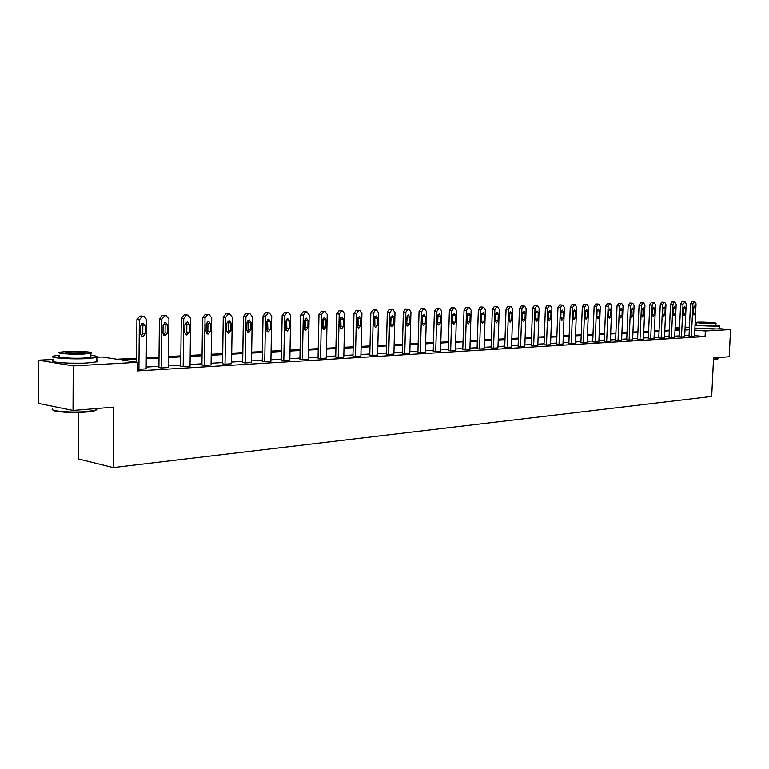 <?xml version="1.0" encoding="UTF-8"?>
<svg xmlns="http://www.w3.org/2000/svg" width="769" height="769" viewBox="0 0 769 769"><rect width="100%" height="100%" fill="white"/><g stroke="black" fill="none" stroke-linecap="round" stroke-linejoin="round"><path stroke-width="1.15" d="M714.161 329.074L697.521 328.363M81.485 363.208L68.941 363.16M78.592 412.424L78.371 458.939L113.245 467.581L711.69 396.458L713.565 358.037L729.195 356.749L730.55 329.593L705.346 330.987L694.801 330.103M113.245 467.581L113.677 407.137L73.036 410.463L38.45 403.379L38.537 360.209L53.465 359.45M97.625 357.21L102.008 356.989L116.888 359.248L136.584 358.21M675.095 327.882L679.546 327.661M685.121 327.373L689.447 327.152M719.573 328.699L730.55 329.593M73.036 410.463L73.228 365.9L38.537 360.209M682.795 301.688L682.026 301.698L680.642 303.995L679.123 336.745L681.488 336.957L683.016 304.159L685.035 301.842L686.208 304.063L684.679 336.764L681.488 336.957M662.494 302.227L661.686 302.236L660.254 304.582L658.754 337.956L661.138 338.168L662.647 304.745L664.08 302.4L664.81 302.38L665.964 304.649L664.454 337.976L661.138 338.168M641.404 302.784L640.558 302.794L639.068 305.187L637.597 339.216L639.991 339.437L641.481 305.36L642.961 302.967L643.73 302.948L644.931 305.255L643.442 339.225L639.991 339.437M619.468 303.371L618.584 303.38L617.046 305.812L615.594 340.513L618.007 340.744L619.468 305.995L621.006 303.553L621.804 303.534L623.053 305.889L621.592 340.532L618.007 340.744M596.657 303.976L595.725 303.986L594.129 306.475L592.707 341.869L595.129 342.109L596.571 306.648L598.167 304.159L598.993 304.139L600.301 306.543L598.859 341.888L595.129 342.109M572.895 304.611L571.925 304.62L570.262 307.158L568.868 343.282L571.309 343.532L572.713 307.34L574.376 304.803L575.154 304.774L576.606 307.225L575.193 343.291L571.309 343.532M548.134 305.264L547.115 305.274L545.394 307.869L544.029 344.762L546.48 345.002L547.855 308.061L549.575 305.456L550.383 305.437L551.911 307.936L550.527 344.762L546.48 345.002M522.305 305.956L521.228 305.956L519.44 308.609L518.114 346.29L520.584 346.55L521.911 308.802L523.708 306.149L524.66 306.129L526.15 308.686L524.804 346.3L520.584 346.55M495.332 306.677L494.207 306.677L492.343 309.388L491.064 347.896L493.535 348.165L494.832 309.59L496.687 306.879L497.572 306.85L499.254 309.465L497.947 347.896L493.535 348.165M467.158 307.427L465.966 307.427L464.024 310.195L462.784 349.578L465.274 349.847L466.514 310.407L468.456 307.629L469.378 307.6L471.137 310.272L469.888 349.568L465.274 349.847M437.676 308.206L436.417 308.206L434.398 311.041L433.216 351.327L435.706 351.606L436.898 311.262L438.916 308.417L439.887 308.388L441.733 311.118L440.541 351.318L435.706 351.606M406.811 309.032L405.474 309.032L403.369 311.935L402.245 353.163L404.744 353.452L405.869 312.156L407.983 309.244L409.002 309.215L410.944 312.012L409.8 353.154L404.744 353.452M374.455 309.897L373.042 309.888L370.831 312.868L369.783 355.086L372.283 355.393L373.34 313.089L375.551 310.109L376.608 310.08L378.665 312.945L377.589 355.076L372.283 355.393M340.504 310.801L338.994 310.791L336.687 313.848L335.707 357.104L338.206 357.422L339.196 314.079L341.503 311.022L342.618 310.993L344.781 313.915L343.781 357.085L338.206 357.422M304.822 311.753L303.217 311.743L300.804 314.867L299.91 359.229L302.4 359.556L303.303 315.117L305.726 311.974L306.898 311.945L309.176 314.944L308.263 359.21L302.4 359.556M267.295 312.752L265.574 312.743L263.046 315.953L262.248 361.459L264.728 361.805L265.536 316.203L268.073 312.983L269.313 312.954L271.726 316.03L270.899 361.43L264.728 361.805M227.759 313.81L225.923 313.79L223.26 317.088L222.568 363.814L225.038 364.17L225.74 317.357L228.403 314.04L229.71 314.012L232.257 317.164L231.546 363.775L225.038 364.17M186.05 314.925L184.079 314.896L181.282 318.289L180.715 366.294L183.166 366.659L183.743 318.568L186.55 315.165L187.924 315.127L190.635 318.366L190.03 366.255L183.166 366.659M137.315 369.043L138.92 369.303L139.362 319.846L142.313 316.347L144.034 316.309L146.648 319.635L146.177 368.87L138.92 369.303M689.062 335.322L684.737 335.572M679.162 335.899L674.721 336.159M669.078 336.495L664.503 336.764M658.793 337.091L654.102 337.37M648.315 337.706L643.49 337.985M637.636 338.331L632.676 338.62M626.735 338.966L621.64 339.264M615.633 339.619L610.394 339.927M604.299 340.283L598.916 340.6M592.736 340.955L587.199 341.282M580.941 341.647L575.241 341.984M568.906 342.349L563.043 342.695M556.612 343.07L550.585 343.426M544.058 343.801L537.858 344.166M531.244 344.55L524.852 344.925M518.143 345.319L511.577 345.704M504.772 346.108L497.995 346.502M491.093 346.906L484.124 347.309M477.116 347.723L469.936 348.136M462.823 348.559L455.421 348.991M448.202 349.414L440.579 349.857M433.245 350.289L425.392 350.741M417.942 351.183L409.848 351.654M402.274 352.096L393.93 352.587M386.23 353.038L377.627 353.538M369.812 354L360.93 354.519M352.981 354.98L343.82 355.518M335.736 355.989L326.277 356.547M318.058 357.027L308.302 357.595M299.929 358.085L289.855 358.671M281.339 359.171L270.928 359.777M262.267 360.286L251.511 360.911M242.687 361.43L231.575 362.084M222.587 362.603L211.09 363.276M201.939 363.814L190.058 364.506M180.725 365.054L168.43 365.775M158.923 366.332L146.197 367.073M136.574 359.238L121.954 360.017L137.372 362.353L137.295 370.956L705.077 336.562L694.542 335.64M164.335 315.511L162.288 315.482L159.414 318.924L158.904 367.592L161.355 367.967L161.865 319.193L164.739 315.742L166.162 315.713L168.949 318.991L168.411 367.544L161.355 367.967M207.188 314.358L205.285 314.338L202.555 317.684L201.92 365.035L204.391 365.4L205.025 317.953L207.765 314.598L209.101 314.559L211.725 317.76L211.071 364.996L204.391 365.4M247.781 313.271L246.013 313.262L243.408 316.511L242.668 362.622L245.148 362.968L245.907 316.77L248.502 313.512L249.771 313.473L252.251 316.588L251.482 362.593L245.148 362.968M286.299 312.243L284.636 312.233L282.165 315.405L281.319 360.334L283.809 360.661L284.665 315.655L287.145 312.474L288.346 312.445L290.692 315.482L289.817 360.305L283.809 360.661M322.884 311.272L321.327 311.262L318.972 314.348L318.03 358.152L320.529 358.479L321.471 314.588L323.836 311.493L324.979 311.464L327.2 314.425L326.248 358.133L320.529 358.479M357.681 310.34L356.23 310.34L353.971 313.348L352.952 356.085L355.451 356.393L356.48 313.579L358.738 310.561L359.825 310.532L361.93 313.425L360.892 356.066L355.451 356.393M390.825 309.455L389.45 309.455L387.297 312.397L386.211 354.115L388.701 354.413L389.806 312.618L391.959 309.676L392.997 309.647L394.997 312.464L393.891 354.105L388.701 354.413M422.421 308.619L421.124 308.619L419.057 311.483L417.913 352.231L420.403 352.519L421.566 311.705L423.632 308.83L424.623 308.802L426.516 311.56L425.344 352.231L420.403 352.519M452.585 307.811L451.355 307.811L449.375 310.618L448.173 350.443L450.663 350.722L451.874 310.83L453.854 308.023L454.806 307.994L456.603 310.695L455.383 350.433L450.663 350.722M481.404 307.042L480.241 307.052L478.337 309.792L477.078 348.722L479.568 348.991L480.836 309.994L482.73 307.244L483.634 307.225L485.354 309.859L484.076 348.722L479.568 348.991M508.963 306.312L507.867 306.312L506.04 308.994L504.733 347.088L507.204 347.348L508.52 309.196L510.347 306.514L511.212 306.485L512.846 309.071L511.529 347.088L507.204 347.348M535.349 305.61L534.311 305.61L532.552 308.234L531.206 345.521L533.667 345.771L535.022 308.427L536.781 305.802L537.608 305.783L539.165 308.311L537.81 345.521L533.667 345.771M560.639 304.937L559.649 304.937L557.958 307.504L556.573 344.012L559.025 344.262L560.418 307.696L562.101 305.13L562.898 305.101L564.388 307.581L562.995 344.022L559.025 344.262M584.892 304.293L583.95 304.293L582.325 306.812L580.903 342.57L583.344 342.811L584.767 306.994L586.391 304.476L587.237 304.457L588.573 306.879L587.151 342.58L583.344 342.811M608.173 303.668L607.27 303.678L605.703 306.139L604.261 341.186L606.683 341.417L608.135 306.322L609.702 303.851L610.519 303.832L611.797 306.216L610.336 341.196L606.683 341.417M630.542 303.082L629.676 303.082L628.167 305.495L626.706 339.86L629.109 340.081L630.58 305.668L632.099 303.255L632.8 303.236L634.098 305.572L632.618 339.869L629.109 340.081M652.054 302.505L651.228 302.515L649.767 304.88L648.277 338.581L650.67 338.793L652.17 305.053L653.621 302.678L654.371 302.659L655.544 304.947L654.044 338.591L650.67 338.793M672.74 301.957L671.952 301.967L670.539 304.284L669.03 337.351L671.414 337.562L672.923 304.447L674.336 302.13L675.057 302.111L676.182 304.351L674.663 337.37L671.414 337.562M692.667 301.429L691.908 301.438L690.552 303.707L689.024 336.159L691.379 336.37L692.917 303.87L694.907 301.573L696.051 303.784L694.513 336.188L691.379 336.37M705.077 336.562L705.346 330.987M137.372 362.353L73.228 365.9M679.488 328.815L675.076 328.45M146.283 357.7L159.02 357.027M168.536 356.528L180.83 355.884M190.164 355.393L202.064 354.759M211.215 354.278L222.722 353.673M231.709 353.202L242.831 352.615M251.655 352.154L262.421 351.587M271.092 351.135L281.502 350.577M290.019 350.135L300.102 349.607M308.475 349.164L318.241 348.645M326.46 348.213L335.918 347.723M344.012 347.29L353.173 346.809M361.122 346.396L370.004 345.925M377.829 345.512L386.442 345.06M394.141 344.656L402.485 344.214M410.06 343.82L418.163 343.387M425.613 342.993L433.466 342.58M440.81 342.195L448.433 341.792M455.661 341.417L463.053 341.023M470.176 340.648L477.357 340.273M484.364 339.908L491.333 339.542M498.245 339.177L505.022 338.821M511.827 338.456L518.402 338.11M525.112 337.764L531.504 337.428M538.117 337.072L544.317 336.745M550.844 336.409L556.871 336.091M563.312 335.745L569.166 335.438M575.51 335.111L581.21 334.803M587.468 334.477L593.014 334.188M599.186 333.861L604.578 333.583M610.673 333.256L615.911 332.977M621.919 332.669L627.023 332.4M632.954 332.083L637.914 331.824M643.778 331.516L648.603 331.256M654.39 330.958L659.081 330.708M664.791 330.41L669.366 330.17M675.009 329.872L679.45 329.641M689.322 329.795L684.996 330.026M679.421 330.314L674.98 330.555M669.328 330.853L664.762 331.103M659.052 331.401L654.352 331.65M648.565 331.958L643.749 332.218M637.886 332.535L632.925 332.794M626.985 333.112L621.89 333.381M615.882 333.708L610.644 333.986M604.549 334.304L599.157 334.592M592.986 334.919L587.439 335.217M581.181 335.553L575.481 335.851M569.137 336.197L563.283 336.505M556.843 336.851L550.815 337.168M544.289 337.514L538.089 337.851M531.475 338.197L525.083 338.543M518.373 338.898L511.798 339.244M504.993 339.61L498.216 339.975M491.314 340.34L484.335 340.715M477.328 341.08L470.147 341.465M463.034 341.849L455.633 342.243M448.404 342.628L440.781 343.032M433.447 343.426L425.593 343.839M418.134 344.233L410.04 344.666M402.466 345.07L394.113 345.521M386.423 345.925L377.81 346.386M369.985 346.8L361.103 347.28M353.154 347.703L343.983 348.184M335.899 348.617L326.441 349.126M318.222 349.559L308.456 350.078M300.083 350.529L290 351.068M281.483 351.52L271.072 352.067M262.402 352.538L251.636 353.106M242.812 353.577L231.69 354.173M222.702 354.653L211.206 355.259M202.045 355.749L190.154 356.383M180.821 356.883L168.517 357.537M159.01 358.037L146.273 358.719M142.005 316.107L139.871 316.069L136.92 319.568L136.546 362.228M140.621 325.96L143.197 323.153L145.283 325.806L145.206 333.967L142.621 336.774L140.554 334.15L140.621 325.96M142.005 323.432L142.842 325.508L142.765 333.659L141.361 336.197M96.577 409.041L95.106 410.733L86.609 412.001C73.142 413.222 52.83 411.953 52.85 409.906M52.648 408.762C48.38 411.079 71.306 412.963 86.897 411.54L95.596 410.233L96.567 409.906L97.086 408.493M59.588 355.191L53.474 356.047C46.476 357.72 70.45 359.565 87.176 358.604L96.884 357.498C99.163 356.71 97.154 355.999 90.857 355.374M53.455 360.392C46.467 362.132 70.431 364.006 87.157 362.997L96.856 361.853L97.836 361.238L96.865 360.613M90.848 356.422L90.838 357.287L83.811 358.075C71.786 358.767 54.589 357.441 59.588 356.239M66.836 351.462L59.598 352.231C54.609 353.404 71.805 354.701 83.831 354.048L90.867 353.279C95.664 352.106 78.794 350.847 66.836 351.462M80.774 353.577L85.33 353.086C85.57 352.115 80.399 351.731 69.825 351.923L65.182 352.413C64.904 353.384 70.104 353.778 80.774 353.577M717.861 358.96L713.488 359.623M713.497 359.325L718.111 358.546M695.032 325.364L717.65 326.258L719.707 326.008L715.891 325.172M694.897 328.094L717.515 328.988L719.582 328.517M715.872 325.662L714.372 325.998C709.239 326.306 694.292 325.354 696.156 324.835L696.262 322.49M697.819 322.163L696.272 322.346C694.407 322.845 709.364 323.787 714.488 323.48L715.987 323.307C717.746 322.797 702.962 321.875 697.819 322.163M711.508 323.249L699.771 322.509L711.508 323.249M696.176 324.345L695.07 324.374M163.086 325.22L165.585 322.461L167.613 325.076L167.527 333.131L164.999 335.89L162.999 333.294L163.086 325.22M164.374 322.769L165.152 324.787L165.066 332.823L163.749 335.294M184.916 324.508L187.357 321.788L189.318 324.364L189.222 332.304L186.771 335.034L184.82 332.477L184.916 324.508M186.127 322.115L186.857 324.085L186.761 332.006L185.521 334.409M206.159 323.816L208.534 321.134L210.446 323.672L210.341 331.506L207.947 334.198L206.054 331.67L206.159 323.816M207.294 321.49L207.966 323.393L207.861 331.218L206.707 333.554M226.826 323.134L229.143 320.49L231.008 322.999L230.883 330.728L228.566 333.39L226.711 330.891L226.826 323.134M227.893 320.875L228.518 322.73L228.403 330.449L227.316 332.717M246.955 322.48L249.204 319.866L251.021 322.346L250.886 329.978L248.627 332.593L246.83 330.132L246.955 322.48M247.945 320.288L248.531 322.086L248.406 329.699L247.387 331.9M266.555 321.836L268.746 319.26L270.515 321.711L270.371 329.238L268.17 331.824L266.42 329.392L266.555 321.836M267.477 319.712L267.881 328.969L266.939 331.103M285.645 321.211L287.789 318.674L289.5 321.086L289.355 328.526L287.212 331.074L285.501 328.671L285.645 321.211M286.51 319.154L286.856 328.248L285.981 330.324M304.255 320.606L306.341 318.097L308.013 320.481L307.86 327.825L305.764 330.343L304.101 327.969L304.255 320.606M305.062 318.606L305.36 327.556L304.543 329.565M322.394 320.019L324.422 317.539L326.056 319.894L325.902 327.142L323.855 329.622L322.23 327.277L322.394 320.019M323.143 318.078L323.393 326.883L322.634 328.824M340.081 319.433L342.061 316.991L343.656 319.318L343.493 326.479L341.494 328.93L339.917 326.614L340.081 319.433M340.773 317.568L340.984 326.219L340.283 328.094M357.335 318.875L359.267 316.453L360.824 318.76L360.651 325.825L358.7 328.248L357.162 325.96L357.335 318.875M357.979 317.068L358.143 325.575L357.489 327.392M374.167 318.318L376.06 315.934L377.569 318.212L377.396 325.2L375.493 327.584L373.994 325.325L374.167 318.318M374.763 316.588L374.888 324.951L374.292 326.69M390.604 317.789L392.45 315.425L393.93 317.674L393.738 324.576L391.882 326.94L390.421 324.701L390.604 317.789M391.142 316.117L390.681 326.008M406.647 317.261L408.454 314.934L409.887 317.155L409.704 323.98L407.887 326.306L406.455 324.095L406.647 317.261M407.147 315.665L406.695 325.345M422.316 316.751L424.084 314.444L425.488 316.645L425.295 323.384L423.517 325.691L422.123 323.509L422.316 316.751M422.767 315.223L422.325 324.691M437.619 316.251L439.349 313.973L440.714 316.146L440.522 322.817L438.782 325.095L437.426 322.932L437.619 316.251M438.032 314.8L437.599 324.047M452.576 315.761L454.268 313.512L455.604 315.665L455.402 322.249L453.71 324.499L452.374 322.365L452.576 315.761M452.951 314.377L452.528 323.413M467.196 315.28L468.85 313.06L470.157 315.184L469.946 321.702L468.292 323.932L466.994 321.817L467.196 315.28M467.533 313.983L467.119 322.788M481.49 314.819L483.105 312.618L484.383 314.723L484.172 321.163L482.548 323.365L481.279 321.269L481.49 314.819M481.788 313.589L481.384 322.173M495.467 314.358L497.053 312.185L498.293 314.261L498.081 320.635L496.495 322.817L495.255 320.74L495.467 314.358M495.726 313.214L495.332 321.567M509.136 313.915L510.683 311.762L511.904 313.819L511.683 320.125L510.126 322.278L508.924 320.231L509.136 313.915M509.357 312.858L508.982 320.971M522.516 313.473L524.035 311.349L525.217 313.387L524.996 319.625L523.478 321.75L522.295 319.721L522.516 313.473M522.699 312.512L522.334 320.375M535.599 313.05L537.089 310.945L538.252 312.964L538.031 319.125L536.531 321.231L535.378 319.231L535.599 313.05M535.753 312.185L535.407 319.789M548.412 312.627L549.873 310.551L551.008 312.541L550.777 318.645L549.316 320.731L548.191 318.741L548.412 312.627M548.528 311.887L548.201 319.193M560.957 312.214L562.389 310.157L563.504 312.137L563.273 318.174L561.831 320.24L560.726 318.27L560.957 312.214M561.043 311.618L560.736 318.577M573.241 311.82L574.645 309.782L575.731 311.733L575.5 317.712L574.097 319.75L573.011 317.808L573.241 311.82M573.289 311.407L573.011 317.924M585.276 311.426L586.651 309.407L587.718 311.339L587.478 317.261L586.103 319.279L585.036 317.357L585.276 311.426M597.061 311.041L598.407 309.042L599.455 310.964L599.214 316.818L597.859 318.818L596.831 316.905L597.061 311.041M608.615 310.657L609.942 308.686L610.961 310.58L610.711 316.386L609.384 318.356L608.375 316.472L608.615 310.657M619.939 310.292L621.237 308.34L622.227 310.215L621.986 315.953L620.689 317.914L619.699 316.04L619.939 310.292M631.032 309.926L632.31 307.994L633.281 309.849L633.041 315.54L631.762 317.472L630.791 315.626L631.032 309.926M641.913 309.571L643.163 307.658L644.124 309.503L643.874 315.127L642.624 317.049L641.673 315.213L641.913 309.571M652.593 309.225L653.813 307.331L654.755 309.157L654.506 314.732L653.275 316.626L652.343 314.809L652.593 309.225M663.061 308.878L664.262 307.004L665.175 308.811L664.925 314.338L663.724 316.213L662.811 314.415L663.061 308.878M673.327 308.542L674.509 306.687L675.403 308.475L675.153 313.944L673.971 315.809L673.077 314.031L673.327 308.542M683.401 308.215L684.564 306.379L685.448 308.148L685.189 313.569L684.026 315.415L683.151 313.646L683.401 308.215M693.292 307.888L694.436 306.072L695.301 307.831L695.041 313.194L693.898 315.021L693.032 313.271L693.292 307.888M136.92 319.568L139.362 319.846M139.871 316.069L142.313 316.347M141.333 316.03L143.774 316.309M145.283 325.806L142.842 325.508M145.206 333.967L142.765 333.659M159.414 318.924L161.865 319.193M162.288 315.482L164.739 315.742M163.701 315.444L166.162 315.713M167.613 325.076L165.152 324.787M167.527 333.131L165.066 332.823M181.282 318.289L183.743 318.568M184.079 314.896L186.55 315.165M185.454 314.867L187.924 315.127M189.318 324.364L186.857 324.085M189.222 332.304L186.761 332.006M202.555 317.684L205.025 317.953M205.285 314.338L207.765 314.598M206.621 314.3L209.101 314.559M210.446 323.672L207.966 323.393M210.341 331.506L207.861 331.218M223.26 317.088L225.74 317.357M225.923 313.79L228.403 314.04M227.22 313.752L229.71 314.012M231.008 322.999L228.518 322.73M230.883 330.728L228.403 330.449M243.408 316.511L245.907 316.77M246.013 313.262L248.502 313.512M247.282 313.223L249.771 313.473M251.021 322.346L248.531 322.086M250.886 329.978L248.406 329.699M263.046 315.953L265.536 316.203M265.574 312.743L268.073 312.983M266.814 312.704L269.313 312.954M270.515 321.711L268.016 321.452M270.371 329.238L267.881 328.969M282.165 315.405L284.665 315.655M284.636 312.233L287.145 312.474M285.847 312.204L288.346 312.445M289.5 321.086L287 320.836M289.355 328.526L286.856 328.248M300.804 314.867L303.303 315.117M303.217 311.743L305.726 311.974M304.389 311.714L306.898 311.945M308.013 320.481L305.504 320.231M307.86 327.825L305.36 327.556M318.972 314.348L321.471 314.588M321.327 311.262L323.836 311.493M322.48 311.234L324.979 311.464M326.056 319.894L323.547 319.644M325.902 327.142L323.393 326.883M336.687 313.848L339.196 314.079M338.994 310.791L341.503 311.022M340.109 310.763L342.618 310.993M343.656 319.318L341.148 319.077M343.493 326.479L340.984 326.219M353.971 313.348L356.48 313.579M356.23 310.34L358.738 310.561M357.316 310.311L359.825 310.532M360.824 318.76L358.316 318.52M360.651 325.825L358.143 325.575M370.831 312.868L373.34 313.089M373.042 309.888L375.551 310.109M374.099 309.859L376.608 310.08M377.569 318.212L375.07 317.972M377.396 325.2L374.888 324.951M387.297 312.397L389.806 312.618M389.45 309.455L391.959 309.676M390.489 309.426L392.997 309.647M393.93 317.674L391.421 317.443M393.738 324.576L391.238 324.335M403.369 311.935L405.869 312.156M405.474 309.032L407.983 309.244M406.493 309.003L409.002 309.215M409.887 317.155L407.387 316.924M409.704 323.98L407.195 323.739M419.057 311.483L421.566 311.705M421.124 308.619L423.632 308.83M422.114 308.59L424.623 308.802M425.488 316.645L422.979 316.424M425.295 323.384L422.787 323.153M434.398 311.041L436.898 311.262M436.417 308.206L438.916 308.417M437.388 308.186L439.887 308.388M440.714 316.146L438.215 315.924M440.522 322.817L438.022 322.576M449.375 310.618L451.874 310.83M451.355 307.811L453.854 308.023M452.307 307.792L454.806 307.994M455.604 315.665L453.104 315.444M455.402 322.249L452.903 322.019M464.024 310.195L466.514 310.407M465.966 307.427L468.456 307.629M466.889 307.398L469.378 307.6M470.157 315.184L467.667 314.973M469.946 321.702L467.456 321.471M478.337 309.792L480.836 309.994M480.241 307.052L482.73 307.244M481.144 307.023L483.634 307.225M484.383 314.723L481.894 314.511M484.172 321.163L481.682 320.942M492.343 309.388L494.832 309.59M494.207 306.677L496.687 306.879M495.092 306.658L497.572 306.85M498.293 314.261L495.813 314.06M498.081 320.635L495.601 320.423M506.04 308.994L508.52 309.196M507.867 306.312L510.347 306.514M508.732 306.293L511.212 306.485M511.904 313.819L509.424 313.617M511.683 320.125L509.213 319.904M519.44 308.609L521.911 308.802M521.228 305.956L523.708 306.149M522.074 305.937L524.554 306.129M525.217 313.387L522.747 313.185M524.996 319.625L522.526 319.404M532.552 308.234L535.022 308.427M534.311 305.61L536.781 305.802M535.137 305.591L537.608 305.783M538.252 312.964L535.782 312.762M538.031 319.125L535.56 318.914M545.394 307.869L547.855 308.061M547.115 305.274L549.575 305.456M547.922 305.255L550.383 305.437M551.008 312.541L548.547 312.349M550.777 318.645L548.326 318.443M557.958 307.504L560.418 307.696M559.649 304.937L562.101 305.13M560.438 304.918L562.898 305.101M563.504 312.137L561.043 311.945M563.273 318.174L560.812 317.972M570.262 307.158L572.713 307.34M571.925 304.62L574.376 304.803M572.703 304.591L575.154 304.774M575.731 311.733L573.28 311.541M575.5 317.712L573.049 317.51M582.325 306.812L584.767 306.994M583.95 304.293L586.391 304.476M584.709 304.274L587.151 304.457M587.718 311.339L585.296 311.157M587.478 317.261L585.055 317.059M594.129 306.475L596.571 306.648M595.725 303.986L598.167 304.159M596.475 303.966L598.907 304.139M599.455 310.964L597.09 310.782M599.214 316.818L596.84 316.626M605.703 306.139L608.135 306.322M607.27 303.678L609.702 303.851M608 303.659L610.432 303.832M610.961 310.58L608.635 310.407M610.711 316.386L608.385 316.194M617.046 305.812L619.468 305.995M618.584 303.38L621.006 303.553M619.305 303.361L621.727 303.534M622.227 310.215L619.958 310.042M621.986 315.953L619.708 315.78M628.167 305.495L630.58 305.668M629.676 303.082L632.099 303.255M630.388 303.063L632.8 303.236M633.281 309.849L631.051 309.686M633.041 315.54L630.801 315.367M639.068 305.187L641.481 305.36M640.558 302.794L642.961 302.967M641.25 302.775L643.653 302.948M644.124 309.503L641.932 309.34M643.874 315.127L641.682 314.963M649.767 304.88L652.17 305.053M651.228 302.515L653.621 302.678M651.901 302.496L654.304 302.659M654.755 309.157L652.612 308.994M654.506 314.732L652.352 314.559M660.254 304.582L662.647 304.745M661.686 302.236L664.08 302.4M662.349 302.217L664.743 302.38M665.175 308.811L663.07 308.657M664.925 314.338L662.82 314.175M670.539 304.284L672.923 304.447M671.952 301.967L674.336 302.13M672.606 301.948L674.99 302.111M675.403 308.475L673.346 308.331M675.153 313.944L673.086 313.79M680.642 303.995L683.016 304.159M682.026 301.698L684.4 301.861M682.661 301.679L685.035 301.842M685.448 308.148L683.42 308.004M685.189 313.569L683.16 313.416M690.552 303.707L692.917 303.87M691.908 301.438L694.282 301.592M692.542 301.419L694.907 301.573M695.301 307.831L693.311 307.687M695.041 313.194L693.052 313.05M141.583 316.04L144.034 316.309M96.577 408.541L96.567 409.906M65.182 352.961L65.182 352.413M90.838 357.287L90.867 353.279M96.884 357.498L96.856 361.853M95.106 410.733L95.596 410.233M718.15 357.652L718.092 358.825M715.862 325.816L715.987 323.307M719.707 326.008L719.573 328.728M163.941 315.444L166.402 315.713M185.694 314.867L188.155 315.136M206.851 314.31L209.322 314.569M227.441 313.762L229.921 314.012M247.483 313.233L249.973 313.483M267.006 312.714L269.506 312.954M286.03 312.204L288.538 312.445M304.572 311.714L307.081 311.954M322.653 311.234L325.152 311.464M340.273 310.763L342.782 310.993M357.47 310.311L359.988 310.532M374.253 309.869L376.762 310.09M390.633 309.426L393.142 309.647M406.628 309.003L409.137 309.225M422.258 308.59L424.757 308.802M437.513 308.186L440.022 308.398M452.432 307.792L454.931 307.994M467.004 307.408L469.503 307.61M481.259 307.023L483.749 307.225M495.198 306.658L497.687 306.85M508.838 306.293L511.318 306.485M522.18 305.937L524.66 306.129M535.234 305.591L537.704 305.783M548.018 305.255L550.479 305.437M560.534 304.918L562.995 305.11M572.79 304.601L575.241 304.784M584.796 304.284L587.237 304.457M596.561 303.966L598.993 304.139M608.087 303.659L610.519 303.832M619.381 303.361L621.804 303.534M630.465 303.073L632.877 303.236M641.327 302.784L643.73 302.948M651.977 302.496L654.371 302.659M662.426 302.217L664.81 302.38M672.673 301.948L675.057 302.111M682.728 301.679L685.102 301.842M692.6 301.419L694.965 301.583"/></g></svg>
